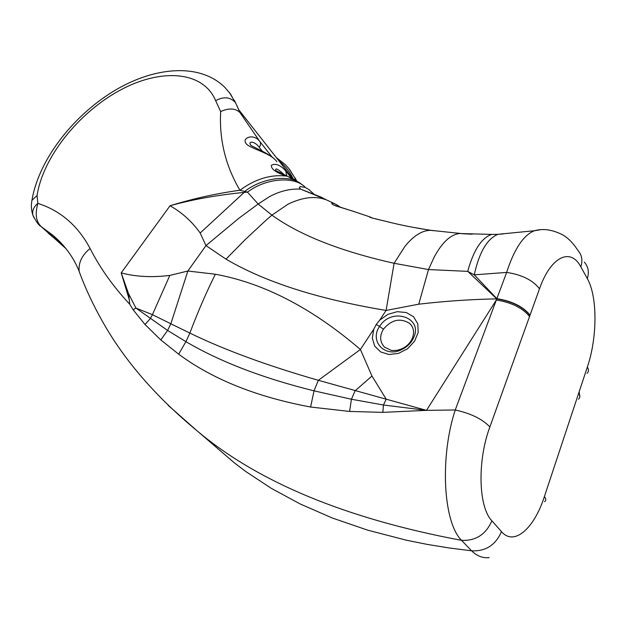 <?xml version="1.0" encoding="UTF-8"?>
<svg xmlns="http://www.w3.org/2000/svg" width="628" height="628" viewBox="0 0 628 628"><rect width="100%" height="100%" fill="white"/><g stroke="black" fill="none" stroke-linecap="round" stroke-linejoin="round"><path stroke-width="0.94" d="M238.805 109.806L235.641 102.953L239.912 112.483L259.89 141.622C253.17 131.927 238.561 139.181 248.358 145.57C257.386 150.751 271.689 154.111 276.901 161.796M53.019 237.211L48.12 233.043M58.365 241.552L39.124 224.706M62.627 244.653L53.027 235.382L43.049 228.003C36.338 223.482 34.603 215.278 37.837 203.386C60.469 210.608 77.888 225.64 90.087 248.5C100.056 268.054 113.283 286.651 129.768 304.266L133.16 309.808L135.938 308.081L167.597 330.438L185.919 341.671C220.153 361.767 262.849 378.158 314.016 390.836L351.421 399.251L383.465 404.997L426.498 410.359L382.829 412.368L349.615 411.442L310.617 407.03C256.569 396.927 212.586 379.304 178.666 354.168L160.799 339.936L145.005 324.495L133.16 309.808M503.326 233.946L497.988 234.307C487.14 238.766 479.235 252.275 474.266 274.836L467.915 271.461M496.379 234.362L491.724 234.425C481.747 237.745 473.834 249.724 467.993 270.37L467.719 271.359L428.492 269.553L394.101 263.289C340.541 251.263 299.807 235.217 271.908 215.137L258.171 204.006L247.416 192.113L249.245 190.881C267.402 178.054 294.485 176.146 305.09 187.113M530.04 315.115L530.032 315.146C523.155 306.613 512.095 301.118 496.858 298.645L474.266 274.836L506.647 272.419C521.813 274.671 532.764 280.127 539.499 288.794L530.04 315.115C523.163 306.59 512.103 301.095 496.858 298.63L506.647 272.419C514.159 249.151 523.36 235.28 534.255 230.798L540.127 229.769M472.217 234.213L462.907 233.742M433.752 230.735L431.036 230.343C422.463 230.138 413.734 235.524 404.84 246.49L394.101 263.289L386.087 310.428C318.286 299.148 264.914 282.05 225.994 259.136L205.968 245.603L200.183 233.012C192.176 221.715 182.136 212.633 170.055 205.756C193.047 198.66 216.338 193.487 239.927 190.237C225.554 165.871 219.133 139.651 220.656 111.58L215.655 100.668C203.04 70.446 160.046 68.083 119.108 90.738C78.084 113.244 42.798 157.597 37.076 195.559L37.837 203.386C33.669 206.879 32.02 210.82 32.892 215.208L33.92 217.657M428.068 229.887L412.533 227.226M353.242 211.33L333.123 204.854C330.54 202.742 331.498 202.569 335.988 204.336L340.604 207.334M463.103 233.749L431.036 230.343C414.15 227.799 398.631 224.683 384.477 220.985C373.362 218.466 368.369 217.06 369.507 216.77L369.68 216.817M305.373 191.116L303.638 190.339M325.382 199.249L300.694 189.146L299.383 187.803L300.074 186.563L305.098 187.395L308.85 189.515L313.914 194.131M300.435 183.533L286.399 175.683L275.904 170.683M284.562 174.906C277.772 168.83 274.876 167.409 275.873 170.651M286.768 175.84L285.669 170.785M247.401 192.113L239.927 190.237C255.329 178.894 270.935 174.199 286.737 176.13C276.328 172.81 271.186 169.23 271.304 165.392C275.354 163.037 280.127 164.826 285.63 170.745M239.912 112.483C235.21 108.165 228.788 107.867 220.656 111.58M272.105 157.086L259.89 141.614C260.918 143.145 260.706 145.068 259.262 147.376C254.285 140.272 246.867 141.198 251.349 145.688L264.6 152.4C270.001 155.414 273.204 157.589 274.224 158.923M376.251 324.464L379.697 320.147L387.876 314.361L397.234 311.669L406.308 312.548L413.585 316.771L417.777 323.805L418.193 332.416L414.559 341.224L407.643 348.681L398.599 353.352L389.022 354.545L380.623 351.923L374.688 346.091L372.302 338.068L373.762 329.205L376.251 324.464L379.579 326.411C369.209 341.106 384.878 358.07 401.41 349.718C406.559 347.308 410.422 343.681 413.02 338.861L413.185 338.531C424.41 318.043 391.998 306.346 379.579 326.411L383.433 329.166C379.406 335.956 379.767 341.946 384.509 347.119L391.134 350.338L392.618 350.534L397.289 350.291L401.81 348.854C406.261 346.742 409.566 343.657 411.725 339.607C414.668 333.248 414.064 327.918 409.911 323.616C400.507 317.627 391.684 319.479 383.433 329.166M530.032 315.146L529.545 316.504C522.661 307.987 511.592 302.484 496.34 300.011L496.772 298.865C471.016 299.352 445.009 301.126 418.75 304.188L386.087 310.428L379.697 320.147M129.753 304.282L128.607 293.771L135.938 308.081L152.423 314.659L170.84 323.773L187.866 271.013L215.349 274.24C263.87 283.087 312.218 308.167 360.401 349.482L371.98 376.039L386.22 399.196L426.498 410.359L455.245 409.982C470.812 413.397 482.359 419.049 489.879 426.938C477.28 460.457 478.261 506.906 491.897 520.816C485.868 534.491 475.757 540.998 461.564 540.347C442.881 522.041 439.906 456.25 455.245 409.982L496.34 300.011L426.498 410.359M529.954 315.35C523.077 306.833 512.016 301.338 496.772 298.865L467.734 271.343M160.799 339.936L167.597 330.438L170.84 323.773L189.876 333.091C224.282 349.851 267.112 365.59 318.341 380.301L386.22 399.196L383.465 404.997L382.829 412.368M373.739 329.205L360.401 349.482L318.341 380.301L314.016 390.836L310.617 407.03M128.575 293.771L121.188 272.89C135.75 276.783 151.96 277.623 169.835 275.417L152.423 314.659L150.288 318.632L145.005 324.495M129.164 299.297L121.188 272.89L170.055 205.756C192.144 199.563 216.848 195.104 244.182 192.388L200.183 233.012M349.615 411.442L351.421 399.251L355.126 390.757L371.98 376.039M169.835 275.417L187.866 271.013L205.968 245.603L238.97 218.183L258.171 204.006L269.31 196.737C279.915 191.061 290.371 188.533 300.694 189.138L322.321 197.592M544.539 501.709C546.195 500.563 546.148 498.844 544.398 496.544C534.35 528.156 514.206 546.627 501.482 531.626C495.586 545.12 485.625 551.517 471.589 550.803L461.564 540.347C345.832 518.673 257.504 482.021 196.588 430.4L168.163 405.327M80.753 275.747L79.183 271.492C78.288 262.834 81.923 255.164 90.087 248.5M302.068 184.813C291.549 174.16 263.595 177.277 245.76 190.645L244.182 192.388L247.416 192.113M418.75 304.188L428.492 269.553L434.262 256.954C442.104 242.416 450.527 234.605 459.515 233.506L491.732 234.417M489.212 557.586C482.924 558.363 477.052 556.102 471.589 550.803L449.004 547.946L427.315 544.413L406.512 540.237L367.576 530.126L332.134 517.935L300.106 503.939L271.375 488.396L245.815 471.55L234.181 462.718L216.158 447.215M587.039 373.354C588.789 371.729 588.899 369.625 587.368 367.027L579.149 391.786L579.825 396.825L579.142 391.817L544.398 496.544M238.797 109.798L235.641 102.953L229.33 92.395M293.943 179.263L295.694 179.577L295.129 178.368L288.809 168.477L285.355 164.685L276.351 157.597M279.02 160.996C285.081 165.706 289.822 171.664 293.237 178.878M296.126 180.519L295.694 179.577L296.487 180.738M65.909 248.547L58.506 241.686M31.62 202.428L31.934 200.332C38.567 160.799 71.333 117.75 111.588 92.449C151.152 67.494 198.629 61.536 224.871 87.386L230.57 94.106L234.927 102.034C229.824 96.924 223.403 96.469 215.655 100.668M292.923 178.713L238.844 109.884M330.077 201.596L330.053 201.572C318.396 195.418 304.399 196.289 288.056 204.171L271.908 215.137L265.142 221.064L245.226 239.582L225.994 259.136M529.545 316.504L489.879 426.938M534.255 230.798C542.718 228.286 552.028 229.558 562.193 234.605C567.673 237.525 572.909 242.785 577.909 250.376C581.928 254.944 582.894 260.439 580.845 266.876C570.522 247.055 550.654 256.781 539.499 288.794M215.349 274.24C206.125 292.75 197.639 312.367 189.876 333.091L185.919 341.671L178.666 354.168M32.915 215.286C31.282 210.372 30.96 205.387 31.934 200.332L37.076 195.559M580.845 266.876L587.313 278.557C597.754 296.966 597.283 337.927 587.368 367.027M584.37 262.151C588.342 266.704 589.323 272.175 587.313 278.557M501.482 531.626L491.897 520.816M259.262 147.376L262.378 151.309M289.83 169.756L296.314 180.369M579.079 392.013L579.809 396.943M578.718 393.097C580.296 395.632 580.217 397.665 578.482 399.196M234.566 100.613L235.673 102.992M32.923 215.2C36.047 221.519 38.669 225.209 40.796 226.261L65.932 248.586M79.144 271.312C73.641 257.496 64.935 245.517 53.019 235.382L59.966 241.827M292.962 178.737L238.844 109.861M497.988 234.307L491.716 234.425M534.365 230.743L498.004 234.299M330.053 201.58L334.3 203.574M352.426 211.032L369.46 216.754M371.721 217.916L384.587 221.025M372.514 218.097L369.539 216.778M335.046 205.67L352.504 211.047M286.454 175.707L298.386 182.002M401.81 348.854L401.402 349.71C406.865 347.135 410.783 343.406 413.185 338.531M411.725 339.607L413.012 338.869M410.037 323.742L411.968 326.207M196.54 430.368C155.799 396.598 124.65 360.653 103.102 322.541C93.446 305.616 85.487 288.652 79.214 271.657M234.181 462.71L196.847 430.612M286.635 171.994L291.274 177.889M295.121 177.92L296.51 180.629"/></g></svg>
